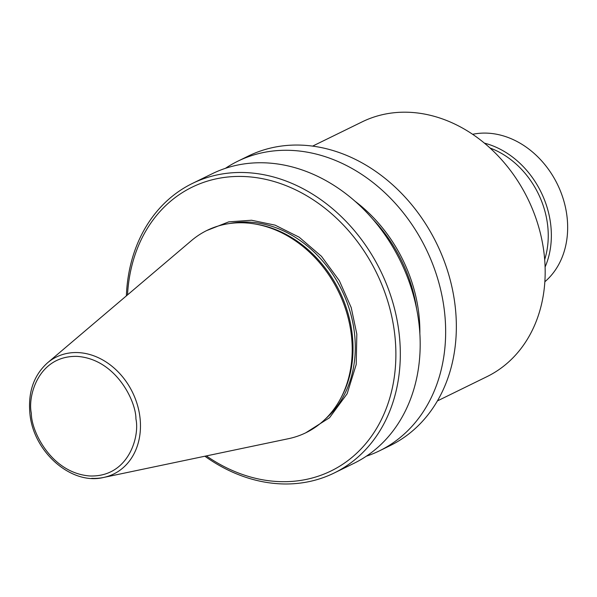 <?xml version="1.0" encoding="UTF-8"?>
<svg xmlns="http://www.w3.org/2000/svg" width="597" height="597" viewBox="0 0 597 597"><rect width="100%" height="100%" fill="white"/><g stroke="black" fill="none" stroke-linecap="round" stroke-linejoin="round"><path stroke-width="0.9" d="M206.666 230.576L228.778 221.853L251.546 220.241L275.075 225.136L299.194 237.21L321.462 256.307L339.335 280.687L351.2 307.552L356.827 334.126L356.208 364.498L347.141 393.759L329.537 417.728L305.724 432.825M47.491 362.857C33.925 375.147 28.044 391.833 29.85 412.915C32.783 451.444 71.177 485.533 103.609 477.458L288.493 438.691A112.602 91.214 -116.1 0 0 340.484 398.803A112.602 91.214 -116.1 0 0 351.529 336.611A112.602 91.214 -116.1 0 0 254.874 223.972A112.602 91.214 -116.1 0 0 245.068 222.882A112.602 91.214 -116.1 0 0 191.48 240.584L47.491 362.857A65.14 52.767 63.9 0 1 78.491 352.611A65.14 52.767 63.9 0 1 140.079 418.407A65.14 52.767 63.9 0 1 103.609 477.458A65.14 52.767 63.9 0 1 91.707 478.346M340.484 398.803L341.439 397.012A111.229 90.102 -116.1 0 0 352.349 335.581A111.229 90.102 -116.1 0 0 256.874 224.308L254.874 223.972M127.519 294.896A157.981 127.967 63.9 0 1 245.554 176.585A157.981 127.967 63.9 0 1 394.923 336.156A157.981 127.967 63.9 0 1 277.605 481.533A157.981 127.967 63.9 0 1 206.368 455.907M204.883 456.22A161.205 130.579 -116.1 0 0 279.635 483.816A161.205 130.579 -116.1 0 0 334.171 473.011A161.205 130.579 -116.1 0 0 399.341 335.469A161.205 130.579 -116.1 0 0 246.927 172.645A161.205 130.579 -116.1 0 0 192.383 183.451A161.205 130.579 -116.1 0 0 126.37 295.873M334.171 473.011L354.043 463.279A161.205 130.579 -116.1 0 0 419.206 325.738A161.205 130.579 -116.1 0 0 212.248 173.72L192.383 183.451M355.043 201.241A138.87 112.49 63.9 0 1 419.863 333.604M366.357 456.19A161.205 130.579 -116.1 0 0 379.505 450.81A161.205 130.579 -116.1 0 0 444.675 313.268A161.205 130.579 -116.1 0 0 292.261 150.444A161.205 130.579 -116.1 0 0 237.718 161.25A161.205 130.579 -116.1 0 0 225.405 168.347M416.609 308.701A137.026 110.997 -116.1 0 0 372.722 219.084M379.505 450.81L390.207 445.571A161.205 130.579 -116.1 0 0 455.369 308.03A161.205 130.579 -116.1 0 0 248.419 156.011L237.718 161.25M437.4 400.923L486.965 376.647A141.862 114.915 -116.1 0 0 544.315 255.613A141.862 114.915 -116.1 0 0 362.192 121.84L312.627 146.108M490.025 148.011A81.573 66.073 63.9 0 1 547.755 226.3A81.573 66.073 63.9 0 1 544.68 259.62M545.098 267.023A83.826 67.901 -116.1 0 0 550.852 225.823A83.826 67.901 -116.1 0 0 484.436 143.146M544.852 281.754A83.826 67.901 -116.1 0 0 567.15 217.838A83.826 67.901 -116.1 0 0 487.898 133.176A83.826 67.901 -116.1 0 0 472.645 134.303M135.929 418.975C139.87 436.571 128.542 477.227 89.931 475.981C51.141 473.108 31.096 430.788 31.357 413.408C27.417 395.811 38.745 355.163 77.364 356.402C116.146 359.275 136.191 401.594 135.929 418.975M325.559 418.818A111.229 90.102 -116.1 0 0 354.618 334.469A111.229 90.102 -116.1 0 0 229.905 223.487"/></g></svg>

